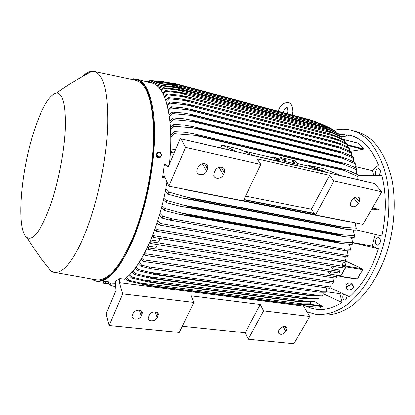 <?xml version="1.0" encoding="UTF-8"?>
<svg xmlns="http://www.w3.org/2000/svg" width="415" height="415" viewBox="0 0 415 415"><rect width="100%" height="100%" fill="white"/><g stroke="black" fill="none" stroke-linecap="round" stroke-linejoin="round"><path stroke-width="0.62" d="M339.143 134.725L344.46 134.242L338.936 134.258M343.911 136.359L344.46 134.242M373.78 175.187L372.385 170.747L378.537 164.999C371.928 149.12 362.881 139.331 351.406 135.627L341.327 136.675M343.475 294.095C342.308 297.021 342.676 299.023 344.58 300.102L345.882 299.739L347.334 295.807M378.781 175.244C380.187 173.807 380.669 172.09 380.228 170.093L378.921 168.64C376.441 168.967 375.362 170.85 375.679 174.295L376.166 175.208M306.918 311.722L314.897 314.165C324.961 315.478 335.849 312.521 346.582 305.092C360.78 294.162 373.573 274.927 381.515 251.428C388.938 227.607 390.816 201.415 386.884 179.41C383.439 163.365 377.276 150.323 369.241 141.297C364.131 136.001 358.56 132.463 352.517 130.678C346.385 128.909 340.155 128.858 333.831 130.523M355.971 229.869L381.909 235.886C386.495 213.984 386.479 193.789 381.857 175.306L357.839 175.374M329.769 287.554L349.632 296.798C355.639 291.429 361.143 284.623 366.149 276.374C371.14 268.074 375.259 258.836 378.501 248.652L372.172 246.043L375.279 234.371M306.887 306.405L307.328 306.623C318.056 311.551 329.66 310.192 342.147 302.54L339.916 293.69L340.902 292.923M348.968 135.835L347.92 134.875L345.804 136.146M380.244 242.287C380.7 239.844 380.166 238.298 378.641 237.65C377.251 237.515 376.229 238.443 375.58 240.43C375.124 242.874 375.658 244.419 377.188 245.068C378.573 245.203 379.59 244.274 380.244 242.287M344.678 256.584L345.648 261.019L344.912 262.472L156.076 231.238L156.937 229.578L345.648 261.019L362.088 268.738L363.094 269.677L359.846 274.242L357.569 278.921L356.013 278.927M350.348 244.331L349.944 245.53M347.962 250.93L347.614 251.801M345.524 256.729L345.073 257.72M378.501 248.652L352.698 242.739M320.022 314.793C330.153 316.116 341.104 313.18 351.884 305.798C366.149 294.93 378.968 275.783 386.91 252.393C394.328 228.675 396.159 202.593 392.165 180.66C388.528 164.496 382.583 151.823 374.346 142.641C369.194 137.349 363.582 133.806 357.502 132.017L355.764 131.55M322.554 306.415L320.53 307.608M372.172 246.043L352.724 242.505M354.244 230.123L353.855 231.829M352.449 237.401L352.029 238.879M355.256 164.978L378.537 164.999M372.385 170.747L355.09 166.581M339.714 276.146L340.264 276.535L340.632 276.307L346.11 266.923L363.094 269.677M344.787 262.451L346.188 266.155L346.11 266.923M339.916 293.69L326.164 291.755M167.478 183.373L166.794 183.233M165.699 192.052L165.139 191.948M163.676 200.279L163.318 200.212M355.619 222.974L355.385 224.354M351.292 222.118L343.568 220.593M315.276 214.778L243.34 200.57M243.755 199.719L314.539 213.751M314.311 213.424L243.885 199.449M190.345 190.355L179.187 188.156M348.206 255.656L347.552 257.072L159.376 225.106L160.289 223.514L348.206 255.656L347.303 250.893M345.472 250.785L168.889 219.981L172.614 218.985L343.853 249.052L345.472 250.785L349.975 251.008L350.571 249.332L349.487 244.285M343.853 249.052L350.571 249.332M168.889 219.981L162.032 218.14L159.236 215.639M159.884 213.409L162.607 216.199L162.032 218.14M162.607 216.199L172.614 218.985M336.321 241.623L341.462 241.935L181.205 212.978L187.86 214.871L336.321 241.623L336.166 242.121L341.851 243.553L352.185 244.414L352.724 242.645L351.438 237.339M341.462 241.935L352.724 242.645M336.166 242.121L187.71 215.427L179.545 214.42L164.205 210.524L161.373 207.998M187.86 214.871L187.71 215.427M161.985 205.648L164.75 208.486L164.205 210.524M164.75 208.486L181.205 212.978M338.329 234.465L342.852 234.807L184.016 205.207L189.92 206.867L338.329 234.465L338.168 235.077L344.185 236.612L354.166 237.484L354.643 235.57L353.129 230.05M342.852 234.807L354.643 235.621M338.168 235.077L189.754 207.552L181.158 206.426L166.244 202.546L163.37 199.989M189.92 206.867L189.754 207.552M163.941 197.509L166.752 200.409L166.244 202.546M166.752 200.409L184.016 205.207M340.087 226.964L343.931 227.316L186.75 197.099L191.808 198.505L340.087 226.964L339.932 227.69L346.255 229.329L355.899 230.206L356.303 228.172L354.721 222.798M343.931 227.316L356.309 228.245M339.932 227.69L191.637 199.314L182.631 198.069L168.127 194.194L165.212 191.59M191.808 198.505L191.637 199.314M165.735 188.97L168.594 191.943L168.127 194.194M168.594 191.943L186.75 197.099M297.067 163.365L308.153 165.948L308.49 165.253L323.233 168.698L341.498 175.799L374.688 183.632L381.831 191.751L362.938 224.416L315.467 215.048L311.349 209.279L245.54 196.046M381.831 191.751L333.94 180.919L315.467 215.048M351.91 200.066C354.721 196.663 357.32 196.056 359.712 198.251L359.442 201.685L358.347 203.625C355.499 207.033 352.895 207.614 350.535 205.368L350.815 202.022L351.91 200.066M374.688 183.632L181.044 138.864L185.588 147.377L168.941 186.133L243.232 200.793L260.9 164.407L257.108 158.779L329.515 175.4L333.94 180.919M329.515 175.4L311.349 209.279M260.9 164.407L185.588 147.377M198.111 167.084C199.791 162.763 207.235 162.327 207.863 166.488L207.531 169.107L206.535 171.322C204.823 175.649 197.317 176.033 196.783 171.789L197.12 169.32L198.111 167.084M215.183 170.747C216.853 166.586 223.955 166.016 224.702 169.953L224.38 172.718L223.369 174.902C221.672 179.073 214.514 179.596 213.844 175.576L214.176 172.946L215.183 170.747M168.941 186.133L164.366 176.142L162.54 177.433L165.206 177.973M344.683 262.436L345.939 265.797L342.79 265.284M342.894 266.311L342.09 267.784L153.083 237.354L153.887 235.653L342.894 266.311L341.867 261.969M345.939 265.797L345.825 266.954L340.627 275.861L336.736 275.259M333.847 266.456L332.472 268.842L330.662 265.942M339.973 271.545L339.122 273.008L150.355 243.444L151.096 241.732L339.973 271.545L339.771 270.004L332.472 268.842M330.828 271.711L329.479 274.056L327.746 271.228M336.892 276.722L336.005 278.154L147.88 249.498L148.549 247.807L336.892 276.722L336.721 275.171L329.479 274.056M150.666 239.937L158.805 241.229L160.019 238.469M150.355 243.444L149.519 242.63M148.015 245.986L156.165 247.247L157.352 244.539M339.911 276.125L340.627 275.861M167.821 183.689L166.866 182.792M157.648 220.806L160.289 223.514M159.376 225.106L156.969 222.917M155.298 227.84L156.937 229.578M156.076 231.238L154.588 229.843M155.698 230.896L154.292 230.662M152.845 234.522L153.887 235.653M153.083 237.354L152.103 236.415M150.287 240.84L151.096 241.732M147.636 246.806L148.549 247.807M147.88 249.498L146.843 248.481M342.147 302.54L322.927 293.68M305.922 305.928L306.882 306.415M362.866 149.364L349.933 151.366M358.109 143.232L358.679 143.377L363.836 148.959L362.866 149.359L347.687 145.478L347.277 146.661M346.727 143.798L347.635 144.809L347.687 145.478M346.307 143.331L344.621 141.448M344.611 141.868L345.591 142.962M347.205 146.625L347.36 144.934M339.143 135.508L339.138 134.45L338.386 133.76L329.51 129.615L323.669 127.555L184.867 90.818L323.669 127.555M339.138 134.45L323.384 127.498M185.375 90.978L163.966 88.468L161.383 90.952M323.425 127.54L185.406 91.015M160.859 90.164L163.479 87.778L176.577 89.199L184.867 90.818M163.479 87.778L163.966 88.468M330.833 130.518L176.157 89.702M341.944 138.781L341.955 137.375L341.239 136.582L332.659 132.577L326.657 130.481L186.548 93.629L165.761 91.414L163.105 93.982M341.955 137.375L326.657 130.481M162.623 93.053L165.315 90.61L178.03 91.964L186.548 93.629M165.315 90.61L165.761 91.414M333.307 133.303L178.466 92.706M344.585 142.459L344.616 140.695L343.947 139.803L335.631 135.923L329.5 133.806L188.088 96.887L189.219 97.286L167.421 94.838L164.693 97.478M344.616 140.695L329.5 133.806M328.805 133.677L189.193 97.229M328.841 133.729L189.219 97.286M164.247 96.415L167.006 93.909L179.379 95.191L188.088 96.887M167.006 93.909L167.421 94.838M335.595 136.483L180.686 96.166M378.599 197.343L379.113 197.82L379.113 209.461L377.728 209.912L371.399 209.793M308.49 165.253L326.455 172.339L254.462 155.687L238.62 148.938L221.921 145.037L237.115 151.657L181.044 138.864M297.239 165.58L297.846 164.392L283.186 160.989L282.584 162.192M278.958 160.672L280.582 157.41L283.186 160.989M280.582 157.41L295.158 160.828L297.846 164.392M285.852 160.117L285.966 160.387C285.421 160.776 284.602 160.506 283.502 159.568L283.388 159.308C283.933 158.914 284.752 159.184 285.852 160.117M294.904 162.229L295.018 162.504C294.484 162.888 293.67 162.613 292.58 161.689L292.461 161.419C292.995 161.036 293.81 161.305 294.904 162.229M308.153 165.948L321.236 171.13M279.694 159.194L275.866 157.638L273.018 156.969L279.482 159.614M242.827 150.728L272.686 157.684L273.018 156.969M272.686 157.684L279.129 160.335M220.702 147.859L221.921 145.037M168.941 165.336L164.309 164.356L168.334 166.773L180.302 138.511M164.309 164.356L162.54 177.433M346.349 286.096L346.12 285.447L346.551 284.062C349.145 282.293 351.106 282.548 352.449 284.815L352.491 284.934M346.494 288.461L346.93 286.443C349.757 284.239 351.987 284.119 353.611 286.096M347.013 286.677L346.452 288.238C347.884 290.443 350.125 290.412 353.17 288.14L353.741 286.547C352.294 284.353 350.053 284.394 347.013 286.677M119.8 278.574L119.287 282.594L122.658 293.887L109.088 325.479L106.344 315.011L106.235 313.418L115.92 290.552L115.178 281.323L119.8 278.574L124.63 279.207C133.184 272.961 141.541 260.63 149.696 242.22C157.358 224.359 163.131 204.263 167.017 181.931M111.293 283.051L115.329 283.227M145.67 255.526L146.246 253.881L333.65 281.847L332.742 283.227L145.67 255.526L144.083 253.97M144.902 252.398L146.246 253.881M143.761 261.523L144.233 259.946L330.221 286.915L329.292 288.223L143.761 261.523L141.24 259.079M142.086 257.622L144.233 259.946M139.186 262.451L141.629 265.112L140.856 266.3L138.314 263.8M141.629 265.112L148.29 266.829L322.107 291.299L319.042 292.217L150.65 268.676L140.856 266.3M150.65 268.676L148.29 266.824M322.107 291.299L326.631 291.257L326.398 287.803M319.042 292.217L325.676 292.264L326.631 291.257M136.208 266.881L138.615 269.548L137.822 270.632L135.316 268.111M138.615 269.548L160.771 275.078L160.543 275.378L153.83 274.325L137.822 270.632M306.254 294.93L322.901 294.998L321.905 295.911L307.328 295.402L305.98 295.19L306.254 294.93L160.771 275.078M305.98 295.19L160.543 275.378M315.161 295.024L149.815 272.323M133.158 270.881L135.523 273.568L134.704 274.543L132.235 271.986M135.523 273.568L157.56 279.015L157.285 279.326L151.402 278.377L134.704 274.543M302.416 298.354L319.011 298.364L317.968 299.179L302.841 298.733L302.079 298.624L302.416 298.354L157.56 279.015M302.079 298.624L157.285 279.326M311.489 298.452L146.402 276.276M130.025 274.429L132.349 277.132L131.508 277.988L129.07 275.394M132.349 277.132L154.261 282.516L153.939 282.828L148.959 281.998L131.508 277.988M298.416 301.378L314.954 301.332L313.859 302.042L298.136 301.663L298.416 301.378L154.261 282.516M298.027 301.648L153.939 282.828M307.634 301.477L142.947 279.793M54.759 272.416L95.502 279.653C106.863 282.034 119.193 268.381 132.499 238.687C144.742 209.622 153.223 168.345 153.586 136.042C153.171 102.744 147.434 84.183 136.369 80.349L134.818 80.022M46.226 265.086L51.144 271.099L53.613 272.214C63.215 274.284 74.161 260.262 86.45 230.149C97.821 200.678 106.365 159.075 107.693 126.72C108.388 93.396 104.077 75.006 94.76 71.541L92.13 71.214C89.1 71.406 85.915 73.123 82.585 76.37M34.315 130.258C20.812 170.653 15.775 230.216 26.939 237.515C33.226 241.11 40.95 230.693 50.106 206.276C58.007 183.923 64.123 152.902 65.243 129.579C65.954 105.535 63.064 93.349 56.565 93.022C49.328 94.822 41.91 107.231 34.315 130.258M104.186 281.266L107.947 281.515M108.082 281.531L107.921 283.134L106.697 283.175L108.341 283.487L108.502 281.889L108.082 281.531L105.675 281.225L103.698 281.277L103.709 283.232L106.697 283.175L103.532 282.88M105.675 281.225L105.514 282.828M107.921 283.134L108.004 283.642L107.335 283.71L103.734 283.253M126.808 277.479L129.091 280.218L128.219 280.939L125.823 278.294M129.091 280.218L150.863 285.546L150.5 285.836L146.521 285.157L128.219 280.939M294.256 303.977L310.711 303.863L309.564 304.454L293.804 304.221L294.256 303.977L150.863 285.546M293.804 304.221L150.5 285.836M303.573 304.076L139.445 282.843M310.711 303.863L310.674 302.146M314.954 301.332L314.902 299.257M319.011 298.364L318.938 295.957M322.901 294.998L322.797 292.285M330.221 286.915L329.733 282.781M333.65 281.847L332.913 277.687M314.637 301.539L322.491 306.478L315.675 307.173M146.391 81.62L147.491 81.07L146.827 81.734M149.073 81.148L147.491 81.07M336.181 132.629L336.176 131.923L335.387 131.337L326.195 127.037L320.536 125.019L183.056 88.457L320.536 125.019M336.176 131.923L328.187 128.111L320.432 124.993M320.52 125.06L183.311 88.577L162.032 85.978L159.526 88.395M158.966 87.741L161.508 85.407L175.026 86.891L183.056 88.457M161.508 85.407L162.032 85.978M328.187 128.111L173.75 87.16M333.074 130.139L332.239 129.309L322.704 124.837L317.34 122.892L181.085 86.579L171.255 85.075L159.962 83.949L157.539 86.299M333.069 129.791L325.37 126.087L317.48 122.98M156.943 85.781L159.407 83.498L173.382 85.044L180.982 86.502L317.34 122.892M159.407 83.498L159.962 83.949M325.37 126.087L171.255 85.075M329.406 127.841L322.388 124.448L314.098 121.206L323.244 124.827M314.295 121.294L178.725 85.028L168.661 83.446L157.757 82.383L155.423 84.665M154.79 84.281L157.166 82.056L171.644 83.648L178.58 84.951L314.098 121.206M157.166 82.056L157.757 82.383M322.388 124.448L320.173 123.862M176.889 85.64L168.661 83.446M316.007 121.865L310.716 119.935L176.043 83.872L165.969 82.284L155.418 81.288L153.182 83.498M310.965 120.013L176.23 83.934M152.513 83.249L154.785 81.086L169.823 82.73L176.043 83.872M154.785 81.086L155.418 81.288M170.326 83.446L165.969 82.284M174.616 83.586L163.173 81.61L152.933 80.686L150.832 82.793M150.183 82.621L152.258 80.614L152.933 80.686M152.258 80.614L163.526 81.651M164.589 81.988L163.173 81.61M152.16 80.707L150.297 80.603L148.684 82.227M148.129 82.082L149.576 80.671L150.297 80.603M164.096 96.073L164.49 96.171M353.321 161.518L353.575 158.26L353.087 156.896L345.654 153.4L339.263 151.293L192.69 114.701L194.967 115.339L195.045 115.744L172.479 113.518L169.439 116.61M353.575 158.26L337.784 151.335L337.649 150.951L339.263 151.293M337.649 150.951L194.967 115.339M337.784 151.335L195.045 115.744M169.185 114.888L172.235 112.045L183.554 112.994L192.69 114.701M172.235 112.045L172.479 113.518M342.728 153.291L188.566 114.934M351.443 156.05L351.614 153.192L351.074 151.957L343.449 148.383L337.084 146.256L191.797 109.487L193.847 110.354L171.473 108.05L168.516 111.002M351.614 153.192L335.823 146.251L335.704 145.966L337.084 146.256M335.704 145.966L193.774 110.053M335.823 146.251L193.847 110.354M168.21 109.467L171.182 106.728L182.714 107.765L191.797 109.487M171.182 106.728L171.473 108.05M341.286 148.44L186.75 109.461M349.347 151.076L349.461 148.591L348.87 147.475L341.037 143.808L334.718 141.681L190.724 104.798L192.472 105.493L170.285 103.133L167.406 105.97M349.461 148.591L333.67 141.634L334.718 141.681M333.572 141.442L192.404 105.291M333.67 141.634L192.472 105.493M167.048 104.596L169.948 101.945L181.729 103.07L190.724 104.798M169.948 101.945L170.285 103.133M339.6 144.036L184.831 104.528M347.059 146.547L347.122 144.43L346.489 143.429L338.427 139.663L332.187 137.531L189.484 100.601L190.921 101.146L168.931 98.734L166.13 101.473M347.122 144.43L331.341 137.469L332.187 137.531M331.269 137.349L190.874 101.021M331.341 137.469L190.921 101.146M165.725 100.254L168.552 97.681L180.613 98.884L189.484 100.601M168.552 97.681L168.931 98.734M337.701 140.057L182.808 100.103M354.955 167.504L355.318 163.826L354.887 162.327L347.625 158.893L341.244 156.818L193.385 120.475L195.968 121.18L196.046 121.699L173.288 119.582L170.155 122.83M355.318 163.826L339.532 156.912L339.392 156.424L341.244 156.818M339.392 156.424L195.968 121.18M339.532 156.912L196.046 121.699M169.963 120.905L173.102 117.943L184.239 118.794L193.385 120.475M173.102 117.943L173.288 119.582M343.905 158.613L190.267 120.978M356.319 174.067L356.822 169.937L356.454 168.282L349.342 164.895L343.003 162.862L193.862 126.845L196.762 127.618L196.824 128.271L173.875 126.285L170.638 129.724M356.822 169.937L341.037 163.028L340.907 162.426L343.003 162.862M340.907 162.426L196.762 127.618M341.037 163.028L196.824 128.271M170.518 127.571L173.745 124.464L184.742 125.206L193.862 126.845M173.745 124.464L173.875 126.285M344.782 164.444L191.849 127.649M357.694 179.55L358.041 176.645L357.751 174.819L350.774 171.462L344.502 169.486L194.085 133.879L197.312 134.719L197.353 135.508L174.207 133.697L170.85 137.37M358.041 176.645L342.276 169.725L342.162 168.998L344.502 169.486M342.162 168.998L197.312 134.719M342.276 169.725L197.353 135.508M170.819 134.958L174.15 131.674L185.043 132.297L194.085 133.879M174.15 131.674L174.207 133.697M345.301 170.835L193.307 134.994M170.632 148.741L175.509 149.831M169.476 164.081C174.357 119.235 165.855 86.543 152.274 83.176L151.164 82.881M158.037 152.118L155.848 154.567L156.922 157.14L159.464 157.684L160.185 157.269L161.01 156.201L159.007 156.943L157.192 155.376L156.995 154.162L157.394 153.078L159.396 152.347L158.037 152.118L156.569 154.141L157.643 156.72L160.185 157.269M160.574 152.673L159.396 152.347L161.202 153.908L161.399 155.117L161.01 156.201L161.648 155.246L160.574 152.673M155.848 154.567L156.569 154.141M156.922 157.14L157.643 156.72M303.764 304.641L303.645 306.161L119.287 282.594M109.088 325.479L179.306 332.441L193.857 302.478L191.139 295.874L260.293 304.522L263.598 310.897L248.243 339.273L245.161 332.742L182.32 326.237M303.645 306.161L309.709 316.463L263.598 310.897M193.857 302.478L122.658 293.887M133.231 313.284C134.719 309.393 142.521 309.076 142.392 312.884L141.292 316.048C139.788 319.918 131.965 320.23 132.146 316.38L133.231 313.284M149.312 315.032C150.806 311.255 158.317 310.84 158.297 314.508L157.171 317.755C155.661 321.511 148.134 321.921 148.202 318.212L149.312 315.032M260.293 304.522L245.161 332.742M309.709 316.463L293.898 343.796L248.243 339.273M279.492 329.183C282.49 325.962 285.022 325.526 287.092 327.876L286.734 329.972L285.826 331.58C282.807 334.796 280.275 335.216 278.232 332.84L278.584 330.802L279.492 329.183M108.248 283.538L108.32 283.948L107.905 283.663M108.32 283.948L110.058 284.514M110.608 282.963L110.831 285.297L110.141 284.991L109.851 282.869M110.831 285.297L115.619 286.827M278.216 161.181L279.404 161.456L278.216 161.181M279.871 161.3L276.151 160.382L277.785 160.761L277.028 160.2L279.71 161.207L279.793 161.544M276.686 160.506L276.732 160.133M278.465 160.916L277.9 160.719M276.655 160.356L275.482 160.149M277.666 161.056L275.254 159.951C276.011 159.728 277.594 160.149 279.99 161.212L280.286 161.445L279.964 161.585M275.197 160.481L274.849 160.055M280.467 161.7L280.286 161.279C277.568 160.071 275.778 159.599 274.917 159.853L277.163 160.937M277.262 160.828L279.637 161.378L277.236 160.911M340.632 276.307L357.569 278.921M346.188 266.155L362.088 268.738M358.347 203.625L353.782 198.022M359.442 201.685L355.681 197.094M223.369 174.902L219.047 167.478M224.38 172.718L221.164 167.235M206.535 171.322L202.328 163.686M207.531 169.107L204.455 163.562M345.825 266.954L342.811 266.466M347.635 144.809L363.836 148.959M342.987 139.305L358.679 143.377M347.438 145.94L347.096 145.852M378.413 197.665L379.113 197.82M372.411 208.045L379.113 209.461M372.027 208.709L377.728 209.912M91.207 278.89L95.932 281.1C107.386 283.217 119.79 269.387 133.142 239.616C145.515 210.301 154.105 168.687 154.53 136.001C154.945 103.268 147.667 82.419 137.324 79.229L133.376 78.731M91.616 278.963C102.069 286.63 118.799 272.738 132.727 239.346C146.225 207.401 155.008 160.973 153.986 127.447C151.89 93.199 144.254 77.128 131.067 79.229M315.742 307.188L303.687 305.642L315.805 307.188M307.624 304.553L322.491 306.478M309.839 304.314L321.801 305.865M170.498 151.475L174.445 152.352L170.498 151.475M170.456 152.217L174.155 153.031M157.171 317.755L155.169 311.904M157.996 315.976L156.735 312.319M141.292 316.048L139.419 310.15M142.101 314.248L140.95 310.643M285.826 331.58L283.103 326.512M286.734 329.972L284.768 326.325M278.216 111.236C279.995 105.322 283.383 102.406 288.378 102.5C291.247 103.262 292.751 106.204 292.897 111.324M287.512 113.72L287.808 111.199C287.73 108.87 287.393 107.563 286.807 107.272L286.973 107.397M286.692 107.34C285.676 107.495 284.451 109.223 283.02 112.522M292.43 115.038L292.891 111.578M339.102 134.419L342.697 134.144M357.502 132.017L352.517 130.678M340.284 276.54L356.542 279.041M347.754 221.626L184.359 189.406M341.54 243.496L179.996 214.498M343.879 236.555L181.594 206.509M345.96 229.272L183.051 198.152M359.712 198.251L359.151 197.571M224.702 169.953L223.727 168.298M207.863 166.488L206.836 164.656M340.077 276.203L336.804 275.7M342.821 139.222L358.513 143.294M346.629 286.884L346.12 285.447M307.033 295.366L159.012 275.207M302.561 298.696L156.611 279.248M152.274 83.176L137.324 79.229L130.694 79.146M51.144 271.099C42.325 260.62 34.258 249.425 26.939 237.515M56.565 93.022C68.013 84.8 79.867 77.532 92.13 71.214M94.76 71.541L136.369 80.349M307.328 306.623L305.948 305.933M158.297 314.508L157.866 313.263M142.392 312.884L141.966 311.561M287.092 327.876L286.708 327.176M274.808 160.185L274.917 159.853"/></g></svg>
